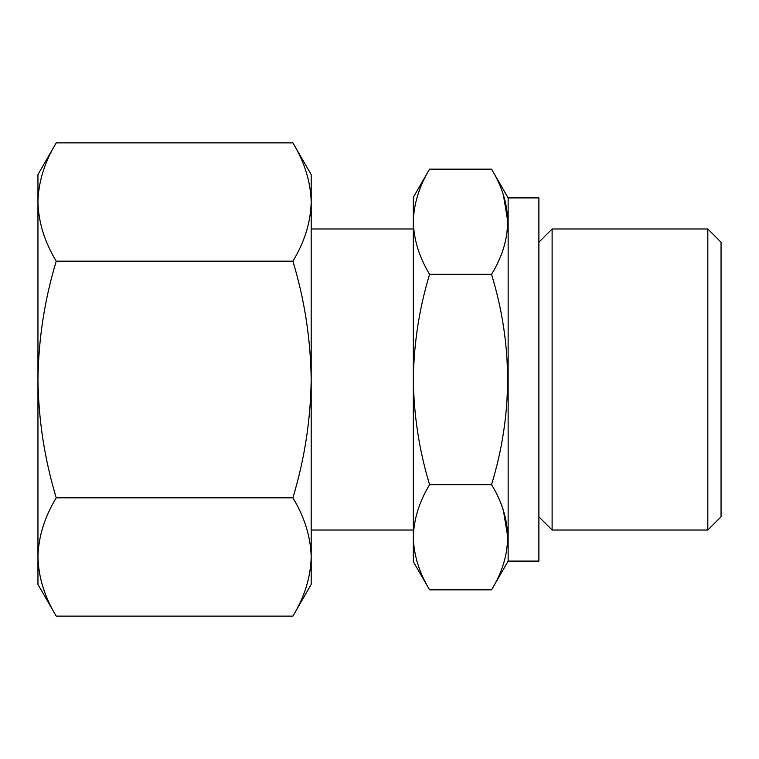 <?xml version="1.0" encoding="UTF-8"?>
<svg xmlns="http://www.w3.org/2000/svg" width="759" height="759" viewBox="0 0 759 759"><rect width="100%" height="100%" fill="white"/><g stroke="black" fill="none" stroke-linecap="round" stroke-linejoin="round"><path stroke-width="1.14" d="M292.889 616.137L311.19 584.43L311.19 556.973C310.697 577.134 304.596 596.859 292.889 616.137L56.251 616.137L37.95 584.43L37.95 556.973C38.443 577.134 44.544 596.859 56.251 616.137C44.563 596.811 38.462 577.096 37.95 556.973L37.95 174.57L56.251 142.863L292.889 142.863C304.577 162.189 310.678 181.904 311.19 202.027C310.697 222.188 304.596 241.903 292.889 261.181C304.549 299.634 310.649 339.074 311.19 379.5C310.649 419.936 304.549 459.375 292.889 497.819C304.577 517.135 310.678 536.85 311.19 556.973L311.19 174.57L292.889 142.863M37.95 556.973C38.443 536.812 44.544 517.097 56.251 497.819C44.591 459.366 38.491 419.926 37.95 379.5C38.491 339.064 44.591 299.625 56.251 261.181C44.563 241.865 38.462 222.15 37.95 202.027C38.443 181.866 44.544 162.141 56.251 142.863M429.585 484.669C419.196 501.841 413.778 519.374 413.323 537.258L413.323 379.5C413.807 415.448 419.224 450.504 429.585 484.669L491.547 484.669C512.904 414.575 512.904 344.463 491.547 274.331C512.913 239.37 512.913 204.313 491.547 169.162L429.585 169.162C419.196 186.334 413.778 203.858 413.323 221.742C413.788 239.616 419.215 257.149 429.585 274.331C419.224 308.515 413.797 343.571 413.323 379.5L413.323 197.34L429.585 169.162M413.323 537.258C413.788 555.133 419.215 572.656 429.585 589.838C419.196 572.666 413.778 555.142 413.323 537.258L413.323 561.66L429.585 589.838L491.547 589.838C512.913 554.876 512.913 519.82 491.547 484.669M707.824 228.981L707.824 530.019L721.05 516.784L721.05 242.216L707.824 228.981L552.116 228.981L552.116 530.019L538.89 516.784M508.141 197.909L538.89 197.909L538.89 561.091L508.141 561.091L508.141 197.909L491.547 169.162M503.454 195.253L507.818 221.742M503.454 510.76L507.818 537.258M491.547 274.331L429.585 274.331M56.251 497.819L292.889 497.819M56.251 261.181L292.889 261.181M413.323 228.981L311.19 228.981M413.323 530.019L311.19 530.019M508.141 561.091L491.547 589.838M538.89 242.216L552.116 228.981M707.824 530.019L552.116 530.019"/></g></svg>
